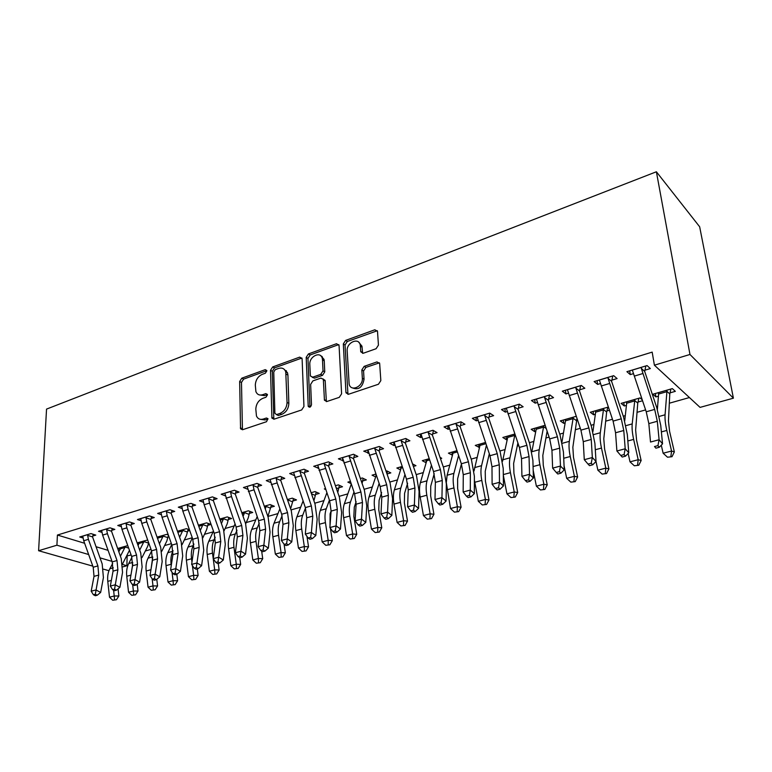 <?xml version="1.0" encoding="UTF-8"?>
<svg xmlns="http://www.w3.org/2000/svg" width="772" height="772" viewBox="0 0 772 772"><rect width="100%" height="100%" fill="white"/><g stroke="black" fill="none" stroke-linecap="round" stroke-linejoin="round"><path stroke-width="1.16" d="M266.851 370.869L265.24 369.653L241.8 378.183L239.658 381.503L240.555 428.827L242.611 429.714L266.514 421.715L267.952 418.704L266.427 417.999L263.3 419.051C260.106 419.939 257.829 418.916 256.458 415.992L255.812 409.16C256.14 403.959 258.466 400.35 262.818 398.333L265.915 397.252L267.45 394.878L265.829 393.614L262.731 394.695C259.517 395.631 257.25 394.627 255.908 391.684L255.31 385.103C255.638 379.978 257.945 376.398 262.248 374.343L265.327 373.233L266.851 370.869M376.089 348.722L378.444 345.123L377.498 331.256L374.825 329.779L345.605 340.413L343.318 343.936L345.933 392.34L348.577 394.241L378.444 384.244L380.837 380.606L379.66 363.467L376.968 361.914L364.181 366.353L361.836 369.942L362.338 378.203C363.197 386.714 350.652 392.186 349.137 384.041L347.178 350.855C346.358 342.507 358.912 336.92 360.263 345.123L360.765 351.8L363.371 353.219L376.089 348.722M654.395 365.195L689.975 354.473L733.4 398.178L700.069 407.384L654.395 365.195L652.176 352.119L57.417 535.044L56.916 545.206L88.655 554.528M689.975 354.473L656.383 171.77L46.542 409.102L38.6 550.726L56.916 545.206M302.113 358.864L299.69 357.118L272.699 366.941L270.518 370.319L271.927 418.135L274.128 419.167L301.669 409.942L303.946 406.458L302.113 358.864M308.433 353.933L336.505 343.723L339.062 345.48L341.6 393.797L339.275 397.358L326.894 401.498L324.433 400.214L323.343 379.351L320.911 378.097L312.901 380.885L310.643 384.369L311.483 404.74C310.73 407.288 309.64 407.828 308.221 406.352L306.195 357.388L308.433 353.933L310.18 354.956L338.233 344.785L336.505 343.723M733.4 398.178L699.654 226.775L656.383 171.77M611.791 380.152L617.098 378.56L613.672 375.665L594.122 381.571L597.624 384.408L600.539 383.53M642.207 399.761L640.027 397.918L621.093 403.38L624.307 405.975L626.43 405.368M638.029 402.038L642.536 400.745M548.545 399.143L553.534 397.648L549.857 394.946L531.445 400.504L535.189 403.158L537.466 402.473M576.25 416.301L560.298 420.904L563.734 423.336L565.152 422.931M576.694 419.621L577.311 419.447M488.908 417.054L493.617 415.635L489.728 413.117L472.358 418.356L476.305 420.837L478.003 420.325M514.837 434.009L502.833 437.473L506.461 439.75L507.252 439.519M432.581 433.97L437.039 432.629L432.957 430.265L416.542 435.225L420.672 437.541L421.85 437.193M456.889 450.713L448.426 453.154L452.45 455.229M379.313 449.97L383.52 448.696L379.284 446.477L363.747 451.176L368.746 453.135M413.367 466.433L415.954 465.69L412.489 463.875M402.125 466.491L396.847 468.015L400.572 469.916M328.833 465.12L332.838 463.924L328.457 461.839L313.731 466.288L318.44 468.247M362.444 481.024L366.362 479.904L362.309 477.974L360.389 478.524M350.295 481.438L347.882 482.133L351.048 483.6M280.96 479.499L284.752 478.36L280.255 476.401L266.272 480.618L270.711 482.51M315.497 494.485L319.222 493.414L315.053 491.59L311.097 492.739M235.47 493.163L239.079 492.073L234.485 490.23L221.197 494.244L225.327 495.865M270.818 507.291L274.359 506.278L270.094 504.56L264.294 506.229M192.209 506.152L195.634 505.12L190.954 503.383L178.313 507.194L182.192 508.613M228.232 519.498L231.619 518.523L227.257 516.902L219.808 519.045M151.003 518.523L154.275 517.549L149.517 515.899L137.464 519.537L141.112 520.772M187.615 531.136L189.719 530.538M177.473 531.252L186.409 528.675L189.43 529.717M111.708 530.325L114.835 529.389L110.02 527.836L98.526 531.3L101.962 532.39M137.377 543.613L138.767 544.048M137.117 542.88L147.684 540.004M57.417 535.044L84.621 543.276M96.027 546.721L108.08 550.359M126.685 555.985L131.124 555M145.348 550.986L151.023 549.384M164.6 545.553L171.403 543.642M184.305 540.004L192.276 537.756M204.464 534.311L213.072 531.889M225.106 528.492L234.186 525.935M246.239 522.538L255.802 519.836M271.435 505.1L267.884 516.439L277.959 513.592M291.015 509.906L300.665 507.185M314.744 503.209L323.95 500.613M339.111 496.338L347.834 493.887M364.114 489.294L372.336 486.968M389.802 482.046L397.474 479.885M416.185 474.606L423.297 472.599M443.302 466.954L449.815 465.12M471.19 459.089L477.057 457.439M499.87 451.002L505.052 449.545M517.24 446.11L518.803 445.666M529.38 442.684L533.848 441.42M546.016 437.994L549.104 437.116M559.758 434.115L563.454 433.073M575.613 429.647L580.303 428.315M591.043 425.295L593.929 424.475M606.059 421.058L612.457 419.254M623.274 416.204L625.301 415.625M637.392 412.219L645.604 409.903M656.489 406.834L657.599 406.516M669.662 403.119L689.415 397.551M117.691 548.622L120.114 549.365M117.643 548.496L127.766 545.582M92.746 536.019L95.796 535.102L90.951 533.587L79.728 536.984L83.067 538.007M167.997 536.762L168.865 536.511M157.054 537.138L166.684 534.359L168.296 534.899M131.124 524.497L134.318 523.532L129.532 521.94L117.769 525.491L121.31 526.649M207.687 525.385L210.988 524.439L206.597 522.856L198.385 525.221M171.355 512.415L174.704 511.411L169.985 509.713L157.642 513.438L161.406 514.76M249.269 513.467L252.733 512.473L248.42 510.803L241.771 512.714M213.574 499.735L217.086 498.683L212.445 496.888L199.485 500.796L203.49 502.311M292.887 500.96L296.516 499.928L292.298 498.152L287.396 499.571M257.925 486.418L261.621 485.308L257.076 483.397L243.45 487.518L247.725 489.265M338.676 487.836L342.498 486.746L338.387 484.874L335.415 485.723M325.398 488.608L324.317 488.927L325.726 489.554M304.583 472.406L308.482 471.238L304.043 469.212L289.693 473.545L294.267 475.504M387.013 473.989L390.835 472.889L386.849 470.901L386.029 471.132M375.858 474.066L372.046 475.166L375.665 476.922M353.74 457.642L357.841 456.416L353.528 454.264L338.406 458.829L343.26 460.797M440.465 458.664L441.729 458.298L440.011 457.352M429.126 458.713L422.294 460.681L426.144 462.737M405.58 442.076L409.913 440.773L405.754 438.486L389.783 443.311L393.99 445.56L394.936 445.27M485.453 442.481L475.262 445.415L479.48 447.48M460.344 425.633L464.927 424.253L460.942 421.811L444.054 426.906L448.098 429.309L449.526 428.875M545.09 425.285L531.165 429.3L534.707 431.654L535.797 431.345M518.292 408.234L523.136 406.776L519.353 404.161L501.472 409.565L505.322 412.123L507.3 411.534M608.355 407.047L590.262 412.267L593.591 414.776L595.347 414.274M606.927 410.955L609.426 410.241M579.695 389.792L584.838 388.248L581.287 385.45L562.315 391.182L565.944 393.923L568.53 393.141M670.048 392.861L675.336 391.346L672.335 388.605L652.842 394.231L655.92 396.914L658.419 396.19M644.881 370.213L650.342 368.572L647.061 365.581L626.903 371.67L630.27 374.603L633.542 373.619M321.635 356.838L321.615 356.22M127.129 556.12L126.888 565.741L122.883 566.851M108.968 570.701L103.506 569.176M100.013 557.857L112.017 561.379M122.671 564.506L126.888 565.741M38.6 550.726L92.814 566.137M322.368 358.391L322.3 357.04M294.171 475.533L294.151 474.905M286.364 370.705L286.412 372.162M318.141 468.334L318.035 465.844M376.003 475.909L375.887 474.143M342.758 460.942L342.594 457.873M400.755 469.337L400.581 466.944M368.032 453.357L367.819 449.941M426.173 462.65L425.932 459.639M393.99 445.56L393.749 442.105M452.238 455.297L451.948 452.131M420.672 437.541L420.393 434.057M478.987 447.625L478.659 444.431M448.098 429.309L447.779 425.787M506.461 439.75L506.104 436.527M476.305 420.837L475.948 417.276M534.707 431.654L534.311 428.392M505.322 412.123L504.917 408.523M563.734 423.336L563.299 420.036M535.189 403.158L534.745 399.51M593.591 414.776L593.108 411.447M565.944 393.923L565.442 390.236M624.307 405.975L623.776 402.608M597.624 384.408L597.074 380.683M655.92 396.914L655.351 393.508M630.27 374.603L629.672 370.83M259.324 394.907L264.535 395.631L262.731 394.695M267.43 394.617L264.535 395.631M260.019 419.254L265.124 419.949L263.3 419.051M268.029 418.974L265.124 419.949M266.832 370.695L243.614 379.12L241.482 382.439L242.437 429.763M301.929 358.015L274.485 367.916L272.304 371.293L273.828 419.244M275.286 369.634L273.751 371.998L274.89 413.271L276.559 414.593L279.898 413.464C284.376 411.428 286.759 407.761 287.049 402.444L285.746 371.795C284.414 368.533 282.031 367.414 278.567 368.437L275.286 369.634M276.492 414.612L278.364 415.5L276.559 414.593M284.096 369.228L287.522 372.779L287.917 375.067L288.844 403.38C288.564 408.687 286.18 412.344 281.712 414.371L278.364 415.5M338.879 344.64L338.233 344.785M323.198 378.975L325.186 380.924L326.373 401.614M310.18 354.956L307.951 358.401L309.968 407.162M322.503 359.82L322.281 358.343C320.612 350.835 309.138 356.442 309.813 364.365L310.373 375.983L312.747 377.17L320.737 374.372L323.014 370.869L322.503 359.82L324.25 360.842L324.028 359.366L320.93 355.95M312.255 377.286L314.513 378.155L312.747 377.17M324.25 360.842L324.761 371.872L322.493 375.366L314.513 378.155M358.835 342.343L361.962 346.194L362.637 353.364M352.505 387.92C358.652 390.275 362.502 387.38 364.056 379.226L362.338 378.203M379.457 362.84L365.889 367.395L363.554 370.975L364.056 379.226M377.344 330.734L347.323 341.485L345.036 344.997L347.96 394.367M120.413 556.255L125.546 546.219M120.442 547.686L120.403 548.824L125.025 547.493M118.077 588.843L118.869 595.994L116.437 599.738L112.683 600.23L116.437 599.738M112.683 600.23L109.499 597.219L107.781 581.374C107.308 576.559 107.993 572.351 109.836 568.771L112.673 563.415M109.499 597.219L114.217 595.994L113.59 590.194M112.519 574.069L112.944 571.724M118.82 551.797L120.403 548.824M129.455 550.32L122.584 563.859M128.663 548.11L125.209 547.03M114.574 599.747L114.217 595.994L118.869 595.994M82.749 536.067L83.723 540.757L93.209 567.227L94.01 576.366L91.183 591.207L95.931 589.943L100.659 592.423L103.409 577.591L102.174 563.907L92.563 536.907L87.651 535.382L88.404 539.358L97.909 565.905L98.729 575.072L95.323 594.257L93.422 594.758L95.323 595.743L97.224 595.241L95.323 594.257M87.651 535.382L87.902 534.513M93.277 534.321L92.563 536.907M97.224 595.241L100.659 592.423M91.183 591.207L93.422 594.758M139.693 550.118L144.316 540.805M139.105 542.311L139.076 543.449L143.814 542.089M137.204 584.114L137.995 591.034L135.554 594.816L131.771 595.308L135.554 594.816M131.771 595.308L128.548 592.259L126.753 576.25C126.251 571.386 126.907 567.14 128.712 563.531L131.925 557.307M128.548 592.259L133.382 591.005L132.668 584.703M131.385 572.438L132.745 563.898M138.034 545.466L139.076 543.449M148.668 542.755L147.655 546.431L141.971 557.635M148.542 543.092L143.988 541.626M133.71 594.816L133.382 591.005L137.995 591.034M168.441 535.295L166.858 540.979L161.792 551.247M159.418 543.797L163.529 535.276M158.192 536.81L158.173 537.959L163.017 536.569M156.784 579.299L157.575 585.958L155.124 589.779L151.312 590.271L155.124 589.779M151.312 590.271L148.05 587.193L146.159 571.01C145.638 566.088 146.255 561.813 148.031 558.175L151.611 551.044M148.05 587.193L152.991 585.909L152.161 578.788M151.032 569.225L152.711 557.268M157.691 538.933L158.173 537.959M167.717 537.601L163.191 536.096M153.29 589.769L152.991 585.909L157.575 585.958M101.614 530.374L102.618 535.102L112.201 561.891L113.05 571.126L110.328 586.093L115.192 584.8L119.892 587.338L122.545 572.37L121.233 558.542L111.525 531.223L106.642 529.66L107.414 533.674L117.016 560.54L117.875 569.794L114.565 589.171L112.625 589.683L114.517 590.696L116.456 590.184L114.565 589.171M106.642 529.66L106.893 528.772M112.258 528.559L111.525 531.223M116.456 590.184L119.892 587.338M110.328 586.093L112.625 589.683M120.934 524.535L121.966 529.322L131.636 556.429L132.543 565.76L129.937 580.872L134.907 579.54L139.597 582.127L142.125 567.024L140.745 553.051L130.941 525.404L126.087 523.792L126.878 527.855L136.567 555.039L137.484 564.4L134.27 583.97L132.282 584.491L134.164 585.523L136.152 584.993L134.27 583.97M126.087 523.792L126.328 522.905M131.684 522.654L130.941 525.404M136.152 584.993L139.597 582.127M129.937 580.872L132.282 584.491M188.165 529.283L186.506 535.392L182.067 544.675M179.606 537.264L183.176 529.611M177.724 531.184L177.792 532.169M176.817 574.291L177.608 580.756L175.157 584.616L171.316 585.118L175.157 584.616M171.316 585.118L168.006 582.001L166.028 565.644C165.478 560.675 166.067 556.351 167.794 552.694L171.741 544.598M168.006 582.001L173.073 580.679L172.04 572.235M171.239 565.673L171.075 564.284C170.515 559.295 171.095 554.971 172.812 551.304L173.082 550.735M187.335 531.985L182.839 530.441M173.343 584.597L173.073 580.679L177.608 580.756M208.257 523.455L206.616 529.669L202.795 537.92M200.257 530.528L203.287 523.812M197.294 568.896L198.124 575.439L195.673 579.338L191.794 579.84L195.673 579.338M191.794 579.84L188.445 576.684L186.38 560.154C185.791 555.126 186.341 550.764 188.03 547.078L192.344 537.959M188.445 576.684L193.637 575.333L192.392 565.509M191.967 562.161L191.543 558.764C190.945 553.717 191.495 549.355 193.174 545.659L193.917 544.067M207.417 526.243L202.949 524.661M193.878 579.309L193.637 575.333L198.124 575.439M140.707 518.562L141.778 523.397L151.534 550.832L152.489 560.269L150.009 575.516L155.104 574.156L159.765 576.8L162.178 561.553L160.711 547.425L150.81 519.45L145.995 517.79L146.796 521.891L156.591 549.413L157.556 558.87L154.448 578.633L152.412 579.174L154.284 580.226L156.32 579.685L154.448 578.633M145.995 517.79L146.236 516.893M151.582 516.613L150.81 519.45M156.32 579.685L159.765 576.8M150.009 575.516L152.412 579.174M160.962 512.434L162.062 517.327L171.915 545.1L172.928 554.634L170.573 570.026L175.794 568.636L180.436 571.328L182.703 555.946L181.159 541.674L171.172 513.341L166.376 511.643L167.206 515.793L177.087 543.652L178.12 553.206L175.128 573.171L173.034 573.721L174.897 574.793L176.981 574.243L175.128 573.171M166.376 511.643L166.627 510.726M171.953 510.417L171.172 513.341M176.981 574.243L180.436 571.328M170.573 570.026L173.034 573.721M228.821 517.481L227.2 523.821L223.996 530.972M221.41 523.57L223.87 517.877M218.264 563.377L219.132 569.987L216.681 573.924L212.773 574.436L216.681 573.924M212.773 574.436L209.386 571.241L207.214 554.528C206.597 549.442 207.118 545.051 208.758 541.336L213.439 531.088M209.386 571.241L214.693 569.861L212.503 553.099C211.885 548.004 212.387 543.594 214.018 539.879L215.214 537.235M227.962 520.367L223.533 518.736M214.905 573.885L214.693 569.861L219.132 569.987M181.709 506.171L182.839 511.112L192.797 539.232L193.869 548.873L191.649 564.409L196.995 562.981L201.608 565.731L203.74 550.204L202.11 535.768L192.016 507.098L187.268 505.342L188.117 509.539L198.095 537.746L199.186 547.406L196.31 567.574L194.168 568.144L196.011 569.234L198.153 568.674L196.31 567.574M187.268 505.342L187.519 504.415M192.826 504.077L192.016 507.098M198.153 568.674L201.608 565.731M191.649 564.409L194.168 568.144M249.877 511.363L248.266 517.829L245.679 523.821M243.055 516.362L244.946 511.797M239.735 557.625L240.661 564.4L238.21 568.385L234.273 568.887L238.21 568.385M234.273 568.887L230.828 565.664L228.56 548.767C227.914 543.623 228.387 539.184 229.988 535.45L235.045 523.985M230.828 565.664L236.271 564.245L233.974 547.3C233.327 542.147 233.791 537.698 235.373 533.954L237.004 530.229M248.999 514.345L244.618 512.666M236.454 568.327L236.271 564.245L240.661 564.4M202.978 499.745L204.136 504.743L214.191 533.22L215.32 542.967L213.246 558.648L218.727 557.191L223.301 559.999L225.299 544.318L223.581 529.727L213.381 500.69L208.672 498.886L209.55 503.132L219.624 531.696L220.773 541.462L218.022 561.842L215.822 562.421L217.665 563.541L219.856 562.962L218.022 561.842M208.672 498.886L208.922 497.95M214.211 497.564L213.381 500.69M219.856 562.962L223.301 559.999M213.246 558.648L215.822 562.421M265.23 508.902L266.533 505.583M261.65 551.083L262.721 558.677L260.27 562.701L256.304 563.213L260.27 562.701M256.304 563.213L252.811 559.941L250.437 542.861C249.761 537.659 250.196 533.182 251.74 529.418L257.163 516.622M252.811 559.941L258.388 558.494L255.986 541.355C255.3 536.154 255.725 531.657 257.259 527.884L259.296 523.03M270.538 508.179L266.205 506.451M258.533 562.634L258.388 558.494L262.721 558.677M224.768 493.163L236.126 527.054L237.322 536.907L235.392 552.742L241.018 551.247L245.554 554.113L247.397 538.287L245.583 523.532L235.286 494.119L230.616 492.266L231.513 496.56L241.694 525.491L242.91 535.372L240.285 555.965L238.037 556.554L239.86 557.693L242.109 557.104L240.285 555.965M230.616 492.266L230.867 491.32M236.126 490.895L235.286 494.119M242.109 557.104L245.554 554.113M235.392 552.742L238.037 556.554M293.524 498.673L290.619 508.777M287.946 501.153L288.651 499.204M284.086 544.231L285.341 552.81L282.88 556.882L278.885 557.394L282.88 556.882M278.885 557.394L275.343 554.084L272.863 536.801C272.149 531.551 272.535 527.025 274.031 523.233L279.831 508.98M275.343 554.084L281.066 552.598L278.557 535.266C277.833 529.997 278.209 525.462 279.686 521.66L282.118 515.628M292.607 501.868L288.323 500.082M281.172 556.805L281.066 552.598L285.341 552.81M247.117 486.408L258.61 520.733L259.875 530.702L258.109 546.682L263.87 545.148L268.376 548.081L270.055 532.101L268.135 517.182L257.732 487.393L253.12 485.472L254.036 489.824L264.323 519.131L265.607 529.119L263.87 545.148L263.127 549.925L260.811 550.542L262.615 551.7L264.931 551.092L263.127 549.925M253.12 485.472L253.37 484.517M258.61 484.044L257.732 487.393M264.931 551.092L268.376 548.081M258.109 546.682L260.811 550.542M316.163 492.082L313.914 500.816M306.532 520.26L305.799 528.637M306.957 536.347L308.53 546.798L306.079 550.909L302.045 551.42L306.079 550.909M302.045 551.42L298.455 548.072L295.85 530.596C295.107 525.288 295.444 520.714 296.882 516.893L303.058 501.047M298.455 548.072L304.322 546.547L301.688 529.023C300.935 523.696 301.263 519.112 302.692 515.281L305.49 508.015M315.217 495.392L311.454 493.762M304.39 550.822L304.322 546.547L308.53 546.798M270.036 479.489L281.683 514.248L283.006 524.333L281.404 540.468L287.329 538.895L291.787 541.886L293.302 525.751L291.276 510.668L280.767 480.483L276.202 478.515L277.148 482.915L287.541 512.608L288.882 522.712L287.329 538.895L286.557 543.739L284.183 544.366L285.978 545.553L288.342 544.936L286.557 543.739M276.202 478.515L276.453 477.55M281.664 477.009L280.767 480.483M288.342 544.936L291.787 541.886M281.404 540.468L284.183 544.366M339.371 485.318L337.779 492.526M331.12 510.977L330.107 513.776L330.001 525.8M330.387 528.241L332.317 540.632L329.866 544.781L325.794 545.302L329.866 544.781M325.794 545.302L322.165 541.905L319.434 524.227C318.653 518.852 318.952 514.248 320.322 510.398L326.855 492.787M322.165 541.905L328.187 540.342L325.427 522.615C324.636 517.221 324.915 512.598 326.276 508.748L329.422 500.159M338.397 488.763L336.11 487.721M328.206 544.675L328.187 540.342L332.317 540.632M293.553 472.377L305.345 507.6L306.745 517.79L305.316 534.089L311.396 532.468L315.816 535.536L317.147 519.238L315.015 503.981L304.39 473.4L299.883 471.374L311.357 505.911L312.776 516.13L311.396 532.468L310.605 537.389L308.173 538.026L309.939 539.242L312.37 538.605L310.605 537.389M299.883 471.374L300.134 470.389M305.316 469.791L304.39 473.4M312.37 538.605L315.816 535.536M305.316 534.089L308.173 538.026M363.158 478.379L362.097 483.475M356.143 501.723L354.29 507.146L353.846 516.458L356.732 534.301L354.28 538.499L350.179 539.02L354.28 538.499M350.179 539.02L346.483 535.585L343.637 517.694C342.816 512.261 343.058 507.6 344.37 503.73L351.241 484.179M346.483 535.585L352.669 533.973L349.784 516.034C348.954 510.582 349.185 505.921 350.478 502.032L353.962 491.996M362.164 481.96L361.46 481.622M352.65 538.373L352.669 533.973L356.732 534.301M322.107 356.519L322.937 358.729M317.688 465.091L329.634 500.777L331.111 511.083L329.876 527.546L336.11 525.877L340.471 529.013L341.629 512.56L339.381 497.12L328.64 466.134L324.201 464.04L335.81 499.04L337.306 509.375L336.11 525.877L335.289 530.866L332.79 531.522L334.546 532.767L337.046 532.111L335.289 530.866M324.201 464.04L324.452 463.046M329.596 462.38L328.64 466.134M337.046 532.111L340.471 529.013M329.876 527.546L332.79 531.522M387.563 471.258L386.917 473.699M381.609 492.546L379.1 500.343L378.772 509.742L381.783 527.797L379.332 532.043L375.202 532.564L379.332 532.043M375.202 532.564L371.457 529.081L368.476 510.987C367.607 505.486 367.8 500.787 369.045 496.888L376.244 475.176M371.457 529.081L377.807 527.43L374.787 509.288C373.909 503.769 374.092 499.059 375.317 495.142L379.12 483.494M377.74 531.908L377.807 527.43L381.783 527.797M342.478 457.603L354.57 493.762L356.124 504.193L355.081 520.82L361.499 519.112L365.803 522.316L366.758 505.699L364.384 490.075L353.537 458.674L349.166 456.503L360.91 491.986L362.483 502.447L361.499 519.112L360.649 524.159L358.083 524.844L359.82 526.118L362.386 525.442L360.649 524.159M349.166 456.503L349.417 455.509M354.531 454.756L353.537 458.674M362.386 525.442L365.803 522.316M355.081 520.82L358.083 524.844M400.929 466.838L401.141 468.083L402.54 467.687M407.616 483.243L404.576 493.366L404.364 502.861L407.519 521.129L405.068 525.423L400.9 525.944L405.068 525.423M400.9 525.944L397.097 522.412L393.981 504.106C393.073 498.538 393.199 493.79 394.376 489.863L401.141 468.083M397.097 522.412L403.621 520.724L400.465 502.35C399.539 496.772 399.655 492.015 400.813 488.078L404.924 474.606M403.505 525.269L403.621 520.724L407.519 521.129M367.926 449.912L380.181 486.563L381.822 497.12L380.992 513.911L387.583 512.154L391.829 515.435L392.572 498.654L390.072 482.847L379.11 451.002L374.806 448.773L386.695 484.739L388.355 495.325L387.583 512.154L386.704 517.279L384.07 517.973L385.778 519.276L388.412 518.591L386.704 517.279M374.806 448.773L375.057 447.76M380.133 446.92L379.11 451.002M388.412 518.591L391.829 515.435M380.992 513.911L384.07 517.973M426.491 459.475L426.733 460.73L429.541 459.919M434.211 473.728L430.737 486.196L430.641 495.778L433.941 514.277L431.5 518.62L427.292 519.141L431.5 518.62M427.292 519.141L423.442 515.561L420.171 497.033C419.215 491.397 419.292 486.601 420.393 482.645L426.733 460.73M423.442 515.561L430.139 513.824L426.829 495.228C425.864 489.583 425.922 484.777 427.003 480.811L431.403 465.313M429.975 518.446L430.139 513.824L433.941 514.277M394.077 442.009L406.497 479.171L408.224 489.853L407.616 506.808L414.39 505.004L418.569 508.362L419.09 491.407L416.465 475.417L405.387 443.128L401.15 440.822L413.194 477.289L414.94 488L414.39 505.004L413.493 510.205L410.781 510.919L412.46 512.261L415.172 511.546L413.493 510.205M401.15 440.822L401.401 439.799M406.439 438.863L405.387 443.128M415.172 511.546L418.569 508.362M407.616 506.808L410.781 510.919M452.73 451.909L453 453.174L457.313 451.938M461.424 463.943L457.613 478.833L457.642 488.512L461.096 507.233L458.655 511.624L454.418 512.145L458.655 511.624M454.418 512.145L450.51 508.526L446.351 482.925M450.51 508.526L457.391 506.731L453.936 487.914C452.923 482.201 452.913 477.347 453.907 473.352L458.558 455.557M446.341 482.375L447.113 475.234L453 453.174M457.178 511.431L457.391 506.731L461.096 507.233M420.962 433.893L433.546 471.567L435.369 482.375L434.983 499.513L441.951 497.651L446.071 501.096L446.351 483.967L443.591 467.774L432.388 435.032L428.238 432.658L440.426 469.627L442.269 480.483L441.951 497.651L441.024 502.929L438.235 503.672L439.895 505.033L442.684 504.299L441.024 502.929M428.238 432.658L428.489 431.616M433.478 430.564L432.388 435.032M442.684 504.299L446.071 501.096M434.983 499.513L438.235 503.672M479.682 444.141L479.981 445.415L485.877 443.726M489.303 453.762L485.231 471.258L485.395 481.043L489.004 499.986L486.582 504.434L482.307 504.956L486.582 504.434M482.307 504.956L478.331 501.289L474.375 480.01M478.331 501.289L485.405 499.445L481.786 480.396C480.724 474.606 480.657 469.704 481.564 465.68L486.408 445.28M474.037 470.959L479.981 445.415M485.134 504.232L485.405 499.445L489.004 499.986M448.6 425.536L461.357 463.75L463.277 474.693L463.142 491.996L470.302 490.085L474.346 493.617L474.384 476.314L471.48 459.929L460.151 426.713L456.098 424.253L468.43 461.762L470.37 472.744L470.302 490.085L469.357 495.45L466.481 496.203L468.112 497.602L470.978 496.85L469.357 495.45M456.098 424.253L456.348 423.201M461.28 422.023L460.151 426.713M470.978 496.85L474.346 493.617M463.142 491.996L466.481 496.203M507.378 436.161L507.706 437.444L514.76 435.418L514.992 434.443M517.887 442.983L513.621 463.48L513.93 473.361L517.713 492.546L515.291 497.043L510.977 497.564L515.291 497.043M510.977 497.564L506.943 493.848L503.305 475.156M506.943 493.848L514.229 491.957L510.437 472.657C509.327 466.799 509.173 461.849 509.993 457.796L514.76 435.418M502.543 461.28L507.706 437.444M513.891 496.811L514.229 491.957L517.713 492.546M477.028 416.948L489.969 455.712L491.986 466.79L492.111 484.276L499.484 482.307L503.45 485.916L503.219 468.44L500.159 451.852L488.705 418.154L484.748 415.606L497.245 453.666L499.291 464.783L499.484 482.307L498.5 487.75L495.547 488.531L497.139 489.959L500.092 489.187L498.5 487.75M484.748 415.606L484.999 414.545M489.882 413.213L488.705 418.154M500.092 489.187L503.45 485.916M492.111 484.276L495.547 488.531M540.487 489.959L544.829 489.438L540.487 489.959L536.386 486.186L543.874 484.237L539.908 464.705C538.74 458.771 538.518 453.762 539.242 449.69L543.816 425.652M535.836 427.958L536.202 429.251L543.449 427.167M547.116 431.249L542.822 455.48L543.285 465.458L547.242 484.884L544.829 489.438M536.386 486.186L533.172 470.254M531.86 451.688L536.202 429.251M546.161 428.46L543.498 426.646M543.478 489.187L543.874 484.237L547.242 484.884M506.278 408.108L519.402 447.432L521.525 458.655L521.93 476.324L529.524 474.297L533.404 478.003L532.892 460.344L529.669 443.543L518.089 409.343L514.239 406.719L526.9 445.328L529.042 456.59L529.524 474.297L528.511 479.827L525.471 480.628L527.025 482.095L530.065 481.294L528.511 479.827M514.239 406.719L514.49 405.628M519.305 404.181L518.089 409.343M530.065 481.294L533.404 478.003M521.93 476.324L525.471 480.628M576.973 418.463L572.863 447.249L573.49 457.333L577.63 477.009L575.236 481.612L570.846 482.133L575.236 481.612M570.846 482.133L566.677 478.312L574.397 476.305L570.247 456.513C569.012 450.501 568.713 445.444 569.331 441.343L573.307 417.15M565.104 419.514L565.5 420.827L572.959 418.675M566.677 478.312L564.052 465.69M561.997 441.845L565.5 420.827M576.433 420.643L572.998 418.154M573.934 481.342L574.397 476.305L577.63 477.009M536.395 399.008L549.712 438.911L551.941 450.279L552.636 468.131L560.462 466.047L564.245 469.849L563.435 451.996L560.057 434.983L548.342 400.272L544.598 397.561L557.423 436.749L559.69 448.146L560.462 466.047L559.411 471.663L556.284 472.483L557.799 473.998L560.935 473.168L559.411 471.663M544.598 397.561L544.849 396.461M549.548 395.042L548.342 400.272M560.935 473.168L564.245 469.849M552.636 468.131L556.284 472.483M607.815 407.211L606.657 411.987L603.791 438.766L604.582 448.957L608.915 468.893L606.531 473.545L602.112 474.076L606.531 473.545M602.112 474.076L597.875 470.196L605.817 468.131L601.475 448.078C600.191 441.989 599.796 436.884 600.307 432.754L603.646 408.407M595.212 410.839L595.646 412.151L603.318 409.951M597.875 470.196L596.003 461.463M592.944 431.577L595.646 412.151M606.657 411.987L603.337 409.421M605.296 473.255L605.817 468.131L608.915 468.893M567.41 389.638L580.92 430.139L583.265 441.652L584.279 459.687L592.336 457.545L596.023 461.444L594.903 443.408L591.342 426.173L579.492 390.931L575.873 388.123L588.872 427.91L591.246 439.461L592.336 457.545L591.255 463.248L588.032 464.097L589.509 465.651L592.732 464.802L591.255 463.248M575.873 388.123L576.115 387.013M580.698 385.624L579.492 390.931M592.732 464.802L596.023 461.444M584.279 459.687L588.032 464.097M638.907 398.246L637.768 403.09L635.636 430.043L636.611 440.339L641.146 460.537L638.782 465.246L634.323 465.777L638.782 465.246M634.323 465.777L630.01 461.839L638.193 459.707L633.648 439.393C632.297 433.227 631.814 428.064 632.21 423.905L634.873 399.404M626.188 401.913L626.661 403.235L634.555 400.967M630.01 461.839L628.147 453.434M624.731 420.817L626.661 403.235M637.768 403.09L634.574 400.427M637.595 464.927L638.193 459.707L641.146 460.537M599.371 379.988L613.084 421.107L615.554 432.764L616.896 450.993L625.204 448.773L628.775 452.778L627.318 434.559L623.573 417.102L611.588 381.31L608.095 378.405L621.277 418.8L623.776 430.506L625.204 448.773L624.085 454.573L620.756 455.451L622.193 457.043L625.513 456.165L624.085 454.573M608.095 378.405L608.346 377.276M612.794 375.935L611.588 381.31M625.513 456.165L628.775 452.778M616.896 450.993L620.756 455.451M670.926 389.02L669.787 393.923L668.446 421.049L669.604 431.452L674.352 451.919L672.007 456.696L667.51 457.217L672.007 456.696M667.51 457.217L663.129 453.222L671.563 451.031L666.805 430.448C665.387 424.195 664.808 418.974 665.068 414.796L667.027 390.14M658.082 392.716L658.593 394.048L666.728 391.713M663.129 453.222L661.286 445.193M657.368 409.498L658.593 394.048M669.787 393.923L666.728 391.172M670.887 456.348L671.563 451.031L674.352 451.919M632.316 370.029L646.232 411.785L648.827 423.606L650.516 442.028L659.095 439.741L662.55 443.852L660.745 425.44L656.798 407.741L644.678 371.39L641.32 368.379L654.675 409.411L657.31 421.271L659.095 439.741L657.937 445.637L654.502 446.534L655.891 448.175L659.327 447.268L657.937 445.637M641.32 368.379L641.571 367.24M645.874 365.938L644.678 371.39M655.891 448.175L654.502 446.534M659.327 447.268L662.55 443.852M266.803 370.502L265.24 369.653M267.971 418.762L266.427 417.999M267.382 394.415L265.829 393.614M242.205 428.701L240.353 427.833M241.482 382.439L239.658 381.503M243.614 379.12L241.8 378.183M273.577 418.173L271.763 417.276M272.304 371.293L270.518 370.319M274.485 367.916L272.699 366.941M301.447 358.131L299.69 357.118M281.712 414.371L279.898 413.464M288.844 403.38L287.049 402.444M287.917 375.067L286.132 374.092M326.102 400.562L324.337 399.597M325.186 380.924L323.429 379.93M309.919 406.805L308.134 405.869M307.951 358.401L306.195 357.388M322.493 375.366L320.737 374.372M324.761 371.872L323.014 370.869M362.415 352.486L360.707 351.414M362.097 347.197L360.389 346.126M363.554 370.975L361.836 369.942M365.889 367.395L364.181 366.353M378.666 362.975L376.968 361.914M347.68 393.324L345.933 392.34M345.036 344.997L343.318 343.936M347.323 341.485L345.605 340.413M376.514 330.889L374.825 329.779M120.461 547.734L125.527 546.277M107.781 581.374L111.361 580.409M109.836 568.771L113.301 567.806M87.883 534.571L82.758 536.115M97.909 565.905L93.209 567.227M98.729 575.072L94.01 576.366M88.404 539.358L83.723 540.757M139.124 542.359L144.306 540.863M126.753 576.25L130.922 575.13M128.712 563.531L132.765 562.402M158.212 536.858L163.51 535.324M146.159 571.01L150.955 569.717M148.031 558.175L152.702 556.882M106.874 528.83L101.634 530.412M117.016 560.54L112.201 561.891M117.875 569.794L113.05 571.126M107.414 533.674L102.618 535.102M126.319 522.962L120.943 524.584M136.567 555.039L131.636 556.429M137.484 564.4L132.543 565.76M126.878 527.855L121.966 529.322M177.734 531.223L183.157 529.66M166.028 565.644L171.075 564.284M167.794 552.694L172.812 551.304M177.84 532.304L182.674 530.914M198.394 525.269L203.268 523.87M186.38 560.154L191.543 558.764M188.03 547.078L193.174 545.659M198.761 526.292L202.795 525.124M146.226 516.941L140.726 518.601M156.591 549.413L151.534 550.832M157.556 558.87L152.489 560.269M146.796 521.891L141.778 523.397M166.607 510.784L160.981 512.483M177.087 543.652L171.915 545.1M178.12 553.206L172.928 554.634M167.206 515.793L162.062 517.327M219.827 519.093L223.851 517.935M207.214 554.528L212.503 553.099M208.758 541.336L214.018 539.879M220.194 520.125L223.378 519.209M187.5 504.473L181.729 506.22M198.095 537.746L192.797 539.232M199.186 547.406L193.869 548.873M188.117 509.539L182.839 511.112M241.79 512.762L244.936 511.855M228.56 548.767L233.974 547.3M229.988 535.45L235.373 533.954M242.157 513.805L244.463 513.148M208.903 498.008L202.988 499.793M219.624 531.696L214.191 533.22M220.773 541.462L215.32 542.967M209.55 503.132L204.136 504.743M264.313 506.278L266.523 505.641M250.437 542.861L255.986 541.355M251.74 529.418L257.259 527.884M264.68 507.329L266.06 506.934M230.847 491.378L224.787 493.212M241.694 525.491L236.126 527.054M242.91 535.372L237.322 536.907M231.513 496.56L225.974 498.22M287.416 499.619L288.641 499.262M272.863 536.801L278.557 535.266M274.031 523.233L279.686 521.66M253.351 484.584L247.137 486.457M264.323 519.131L258.61 520.733M265.607 529.119L259.875 530.702M254.036 489.824L248.352 491.523M295.85 530.596L301.688 529.023M296.882 516.893L302.692 515.281M276.434 477.607L270.055 479.537M287.541 512.608L281.683 514.248M288.882 522.712L283.006 524.333M277.148 482.915L271.31 484.662M319.434 524.227L325.427 522.615M320.322 510.398L326.276 508.748M300.125 470.457L293.572 472.435M311.357 505.911L305.345 507.6M312.776 516.13L306.745 517.79M300.858 475.822L294.875 477.617M343.637 517.694L349.784 516.034M344.37 503.73L350.478 502.032M324.433 463.113L317.717 465.14M335.81 499.04L329.634 500.777M337.306 509.375L331.111 511.083M325.195 468.546L319.048 470.38M368.476 510.987L374.787 509.288M369.045 496.888L375.317 495.142M349.398 455.567L342.498 457.651M360.91 491.986L354.57 493.762M362.483 502.447L356.124 504.193M350.189 461.067L343.878 462.959M400.957 466.886L402.144 466.549M393.981 504.106L400.465 502.35M394.376 489.863L400.813 488.078M375.038 447.818L367.954 449.96M386.695 484.739L380.181 486.563M388.355 495.325L381.822 497.12M375.858 453.396L369.373 455.335M426.52 459.523L429.145 458.761M420.171 497.033L426.829 495.228M420.393 482.645L427.003 480.811M401.392 439.857L394.106 442.067M413.194 477.289L406.497 479.171M414.94 488L408.224 489.853M402.241 445.502L395.573 447.499M452.759 451.958L456.908 450.761M447.084 489.766L453.936 487.914M447.113 475.234L453.907 473.352M428.47 431.683L420.981 433.941M440.426 469.627L433.546 471.567M442.269 480.483L435.369 482.375M429.357 437.396L422.506 439.442M479.711 444.19L485.472 442.53M474.751 482.297L481.786 480.396M474.577 467.62L481.564 465.68M456.329 423.268L448.628 425.594M468.43 461.762L461.357 463.75M470.37 472.744L463.277 474.693M457.246 429.058L450.192 431.162M507.407 436.209L514.856 434.067M503.296 474.587L510.437 472.657M502.813 459.794L509.993 457.796M484.98 414.612L477.057 417.005M497.245 453.666L489.969 455.712M499.291 464.783L491.986 466.79M485.926 420.479L478.679 422.641M535.864 428.006L543.797 425.719M533.066 466.549L539.908 464.705M531.869 451.736L539.242 449.69M514.47 405.705L506.307 408.166M526.9 445.328L519.402 447.432M529.042 456.59L521.525 458.655M515.455 411.65L507.995 413.879M565.133 419.572L573.297 417.218M563.724 458.278L570.247 456.513M562.306 443.292L569.331 441.343M544.829 396.528L536.424 399.066M557.423 436.749L549.712 438.911M559.69 448.146L551.941 450.279M545.852 402.559L538.171 404.856M595.241 410.897L603.636 408.475M595.289 449.748L601.475 448.078M593.649 434.597L600.307 432.754M576.105 387.081L567.449 389.696M588.872 427.91L580.92 430.139M591.246 439.461L583.265 441.652M577.167 393.189L569.253 395.563M626.217 401.961L634.864 399.471M627.829 440.966L633.648 439.393M625.947 425.642L632.21 423.905M608.326 377.344L599.41 380.046M621.277 418.8L613.084 421.107M623.776 430.506L615.554 432.764M609.436 383.539L601.272 385.981M658.111 392.774L667.008 390.207M661.372 431.905L666.805 430.448M659.23 416.417L665.068 414.796M641.551 367.308L632.355 370.087M654.675 409.411L646.232 411.785M657.31 421.271L648.827 423.606M642.7 373.59L634.285 376.109M242.408 429.686L240.555 428.827M273.742 419.032L271.927 418.135M287.522 372.779L285.746 371.795M326.199 401.179L324.433 400.214M325.099 380.345L323.343 379.351M309.842 407.211L308.221 406.352M324.028 359.366L322.281 358.343M362.473 352.862L360.765 351.8M361.962 346.194L360.263 345.123M347.757 393.836L346.01 392.842"/></g></svg>

